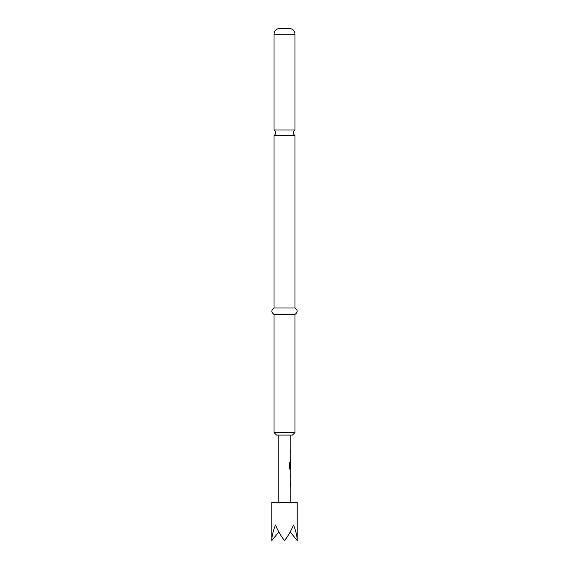 <?xml version="1.0" encoding="UTF-8"?>
<svg xmlns="http://www.w3.org/2000/svg" width="569" height="569" viewBox="0 0 569 569"><rect width="100%" height="100%" fill="white"/><g stroke="black" fill="none" stroke-linecap="round" stroke-linejoin="round"><path stroke-width="0.85" d="M284.5 130.024L274.016 130.024A3.179 3.179 0 0 1 274.016 135.529L294.984 135.529A3.179 3.179 0 0 1 294.984 130.024L284.5 130.024M290.851 502.427L290.851 486.765L290.482 486.765L290.851 478.095M290.78 470.933L290.78 478.095M290.851 472.27L290.809 476.758L290.851 472.27M290.851 435.079L290.851 450.74L290.482 450.74L290.482 452.078L290.851 452.078L290.482 467.334L290.851 463.451L290.851 467.938L290.062 467.853L290.062 462.576L289.294 462.576L289.294 468.173L290.012 469.425L290.851 469.425L290.851 470.933M290.723 463.451L290.659 462.263M297.21 540.55L297.21 502.427L271.79 502.427L271.79 540.55C271.847 536.211 273.092 531.026 275.517 524.988C278.021 531.026 281.015 536.211 284.5 540.55C287.985 536.211 290.979 531.026 293.483 524.988C295.908 531.026 297.153 536.211 297.21 540.55L290.183 531.944M284.5 28.45L289.265 28.45C292.772 28.82 294.678 30.726 294.984 34.168L274.016 34.168C274.322 30.726 276.228 28.82 279.735 28.45L284.5 28.45M294.984 432.54L292.445 435.079L276.555 435.079L274.016 432.54L294.984 432.54L294.984 314.365C297.893 312.281 297.893 310.162 294.984 308.007L294.984 135.529M274.016 432.54L274.016 314.365C271.107 312.281 271.107 310.162 274.016 308.007L294.984 308.007M274.016 314.365L294.984 314.365M271.79 540.55L278.817 531.944M290.674 467.334L290.795 463.536M289.948 467.853L289.948 462.576M290.674 476.673L290.795 472.355M294.984 130.024L294.984 34.168M274.016 308.007L274.016 135.529M274.016 130.024L274.016 34.168M278.149 435.079L278.149 502.427M290.723 450.74L290.723 452.078M290.723 453.585L290.723 454.923M290.723 459.418L290.723 460.748M290.723 467.938L290.723 469.425M290.723 470.976L290.723 472.27M290.723 476.758L290.723 478.052M290.723 479.603L290.723 480.94M290.723 485.435L290.723 486.765"/></g></svg>
